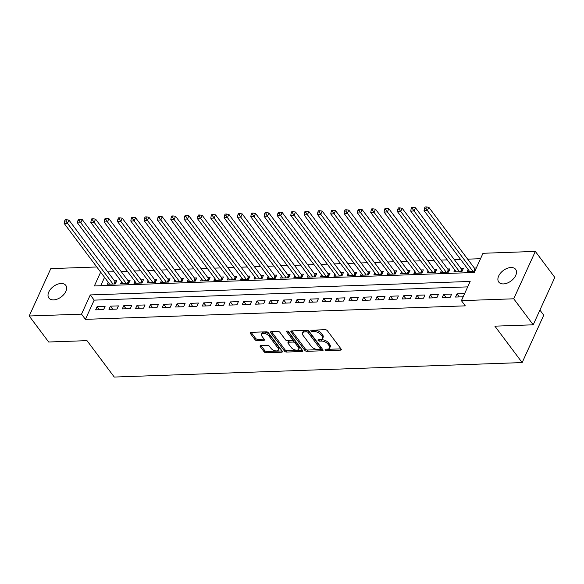 <?xml version="1.0" encoding="UTF-8"?>
<svg xmlns="http://www.w3.org/2000/svg" width="584" height="584" viewBox="0 0 584 584"><rect width="100%" height="100%" fill="white"/><g stroke="black" fill="none" stroke-linecap="round" stroke-linejoin="round"><path stroke-width="0.88" d="M325.222 349.947A1.131 0.591 -155.5 0 0 326.675 350.626L340.574 350.137A1.621 0.847 -155.5 0 0 341.29 349.787A1.621 0.847 -155.5 0 0 341.122 349.064L327.354 330.69A1.621 0.847 -155.5 0 0 325.281 329.712L311.382 330.208A1.131 0.591 -155.5 0 0 310.885 330.449A1.131 0.591 -155.5 0 0 311.002 330.953A1.131 0.591 -155.5 0 0 312.455 331.639L314.25 331.573A5.183 2.708 -155.5 0 1 320.886 334.69L322.032 336.223A5.183 2.708 -155.5 0 1 322.565 338.523A5.183 2.708 -155.5 0 1 320.295 339.64L318.492 339.706A1.131 0.591 -155.5 0 0 317.995 339.946A1.131 0.591 -155.5 0 0 318.112 340.45A1.131 0.591 -155.5 0 0 319.565 341.129L321.361 341.071A5.183 2.708 -155.5 0 1 327.996 344.188L329.142 345.721A5.183 2.708 -155.5 0 1 329.675 348.02A5.183 2.708 -155.5 0 1 327.405 349.137L325.602 349.195A1.131 0.591 -155.5 0 0 325.106 349.444A1.131 0.591 -155.5 0 0 325.222 349.947M326.471 349.166A1.131 0.591 -155.5 0 0 327.259 349.349L340.968 348.86M312.243 330.179A1.131 0.591 -155.5 0 0 313.031 330.354L314.834 330.288L314.25 331.573M319.36 339.669A1.131 0.591 -155.5 0 0 320.149 339.851L321.945 339.786L321.361 341.071M61.057 283.495A10.563 6.512 143.2 0 1 65.78 285.357A10.563 6.512 143.2 0 1 63.977 294.321A10.563 6.512 143.2 0 1 53.589 299.891A10.563 6.512 143.2 0 1 48.873 298.022A10.563 6.512 143.2 0 1 50.677 289.065A10.563 6.512 143.2 0 1 61.057 283.495M510.934 267.523A10.563 6.512 143.2 0 1 515.65 269.385A10.563 6.512 143.2 0 1 513.847 278.349A10.563 6.512 143.2 0 1 503.459 283.919A10.563 6.512 143.2 0 1 498.743 282.05A10.563 6.512 143.2 0 1 500.546 273.093A10.563 6.512 143.2 0 1 510.934 267.523M260.807 345.575A1.621 0.847 -155.5 0 0 260.092 345.925A1.621 0.847 -155.5 0 0 260.26 346.641L264.121 351.802A1.621 0.847 -155.5 0 0 266.195 352.772L281.634 352.225A1.621 0.847 -155.5 0 0 282.342 351.875A1.621 0.847 -155.5 0 0 282.182 351.159L268.414 332.778A1.621 0.847 -155.5 0 0 266.341 331.807L250.901 332.354A1.621 0.847 -155.5 0 0 250.193 332.705A1.621 0.847 -155.5 0 0 250.353 333.42L255.018 339.647A1.621 0.847 -155.5 0 0 257.091 340.625L263.705 340.392A1.621 0.847 -155.5 0 0 264.413 340.041A1.621 0.847 -155.5 0 0 264.245 339.319L261.931 336.231A4.336 2.263 -155.5 0 1 261.486 334.311A4.336 2.263 -155.5 0 1 264.837 333.53A4.336 2.263 -155.5 0 1 268.932 335.983L277.991 348.086A4.336 2.263 -155.5 0 1 278.437 350.006A4.336 2.263 -155.5 0 1 275.093 350.787A4.336 2.263 -155.5 0 1 270.998 348.334L269.487 346.319A1.621 0.847 -155.5 0 0 267.414 345.341L260.807 345.575M100.66 272.144L94.36 285.97L474.252 272.48L483.004 253.273L535.324 251.412L554.8 277.422L533.207 324.806L494.882 326.164L522.154 362.576L114.267 377.052L87.001 340.647L48.676 342.005L29.2 316.002L50.793 268.618L96.791 266.983M533.207 324.806L513.73 298.796L461.411 300.658L470.164 281.444L90.272 294.935L81.519 314.141L29.2 316.002M467.689 286.875L94.17 300.132L85.417 319.346L465.302 305.855L461.411 300.658M85.417 319.346L81.519 314.141M304.812 350.356A1.621 0.847 -155.5 0 0 306.885 351.327L322.324 350.78A1.621 0.847 -155.5 0 0 323.032 350.437A1.621 0.847 -155.5 0 0 322.872 349.714L309.104 331.332A1.621 0.847 -155.5 0 0 307.031 330.361L291.591 330.909A1.621 0.847 -155.5 0 0 290.883 331.259A1.621 0.847 -155.5 0 0 291.051 331.975L304.812 350.356L305.396 349.079A1.621 0.847 -155.5 0 0 307.469 350.05L322.711 349.509M301.979 351.502L286.54 352.05A1.621 0.847 -155.5 0 1 284.466 351.079L270.699 332.697A1.621 0.847 -155.5 0 1 270.538 331.982A1.621 0.847 -155.5 0 1 271.246 331.632L277.853 331.398A1.621 0.847 -155.5 0 1 279.926 332.369L285.51 339.822A1.621 0.847 -155.5 0 0 287.583 340.8L291.964 340.647A1.621 0.847 -155.5 0 0 292.672 340.297A1.621 0.847 -155.5 0 0 292.511 339.574L286.7 331.814A1.131 0.591 -155.5 0 1 286.583 331.31A1.131 0.591 -155.5 0 1 287.459 331.106A1.131 0.591 -155.5 0 1 288.525 331.748L302.527 350.437A1.621 0.847 -155.5 0 1 302.687 351.152A1.621 0.847 -155.5 0 1 301.979 351.502L302.49 350.393M108.222 282.247L107.317 284.233L115.311 283.948L116.771 280.751L114.442 280.831M121.552 281.773L120.647 283.758L128.641 283.474L130.101 280.276L127.772 280.356M134.882 281.298L133.977 283.284L141.97 283.006L143.43 279.802L141.102 279.882M148.212 280.824L147.307 282.817L155.3 282.532L156.76 279.327L154.431 279.407M161.542 280.349L160.637 282.342L168.63 282.057L170.09 278.853L167.761 278.94M174.871 279.882L173.966 281.868L181.96 281.583L183.42 278.378L181.091 278.466M188.201 279.407L187.296 281.393L195.29 281.108L196.75 277.911L194.414 277.991M201.531 278.933L200.626 280.919L208.619 280.634L210.079 277.437L207.743 277.517M214.861 278.458L213.948 280.444L221.949 280.167L223.409 276.962L221.073 277.042M228.191 277.984L227.278 279.977L235.279 279.692L236.739 276.488L234.403 276.575M241.52 277.51L240.608 279.502L248.609 279.218L250.069 276.013L247.733 276.101M254.843 277.042L253.938 279.028L261.939 278.743L263.399 275.538L261.063 275.626M268.173 276.568L267.268 278.553L275.268 278.269L276.728 275.071L274.392 275.152M281.503 276.093L280.597 278.079L288.598 277.794L290.058 274.597L287.722 274.677M294.832 275.619L293.927 277.604L301.928 277.327L303.388 274.122L301.052 274.203M308.162 275.144L307.257 277.137L315.258 276.853L316.718 273.648L314.382 273.735M321.492 274.677L320.587 276.663L328.588 276.378L330.048 273.173L327.712 273.261M334.822 274.203L333.917 276.188L341.917 275.904L343.377 272.706L341.041 272.786M348.152 273.728L347.246 275.714L355.247 275.429L356.707 272.232L354.371 272.312M361.481 273.254L360.576 275.239L368.577 274.954L370.037 271.757L367.701 271.837M374.811 272.779L373.906 274.765L381.907 274.487L383.359 271.283L381.031 271.363M388.141 272.305L387.236 274.298L395.237 274.013L396.689 270.808L394.361 270.896M401.471 271.837L400.566 273.823L408.566 273.538L410.019 270.334L407.69 270.421M414.801 271.363L413.895 273.349L421.896 273.064L423.349 269.866L421.02 269.947M428.13 270.888L427.225 272.874L435.219 272.589L436.679 269.392L434.35 269.472M441.46 270.414L440.555 272.399L448.549 272.115L450.009 268.917L447.68 268.998M454.79 269.939L453.885 271.925L461.878 271.648L463.338 268.443L461.01 268.523M464.63 293.599L457.002 293.869L455.542 297.066L463.17 296.796M442.212 297.541L450.206 297.256L451.666 294.059L443.672 294.336L442.212 297.541M428.882 298.015L436.876 297.731L438.336 294.526L430.342 294.81L428.882 298.015M415.553 298.49L423.553 298.205L425.006 295L417.012 295.285L415.553 298.49M402.223 298.964L410.224 298.679L411.676 295.475L403.683 295.76L402.223 298.964M388.893 299.431L396.894 299.147L398.346 295.949L390.353 296.234L388.893 299.431M375.563 299.906L383.564 299.621L385.024 296.424L377.023 296.708L375.563 299.906M362.233 300.38L370.234 300.096L371.694 296.898L363.693 297.176L362.233 300.38M348.904 300.855L356.904 300.57L358.364 297.365L350.363 297.65L348.904 300.855M335.574 301.329L343.575 301.045L345.034 297.84L337.034 298.125L335.574 301.329M322.244 301.804L330.245 301.519L331.705 298.314L323.704 298.599L322.244 301.804M308.914 302.271L316.915 301.986L318.375 298.789L310.374 299.074L308.914 302.271M295.584 302.746L303.585 302.461L305.045 299.263L297.044 299.548L295.584 302.746M282.254 303.22L290.255 302.935L291.715 299.738L283.714 300.015L282.254 303.22M268.925 303.695L276.925 303.41L278.386 300.205L270.385 300.49L268.925 303.695M255.595 304.169L263.596 303.884L265.056 300.68L257.055 300.964L255.595 304.169M242.265 304.644L250.266 304.359L251.726 301.154L243.725 301.439L242.265 304.644M228.935 305.111L236.936 304.826L238.396 301.629L230.395 301.913L228.935 305.111M215.613 305.585L223.606 305.301L225.066 302.103L217.066 302.388L215.613 305.585M202.283 306.06L210.276 305.775L211.737 302.578L203.736 302.855L202.283 306.06M188.953 306.534L196.947 306.25L198.407 303.045L190.406 303.33L188.953 306.534M175.623 307.009L183.617 306.724L185.077 303.519L177.076 303.804L175.623 307.009M162.294 307.483L170.287 307.199L171.747 303.994L163.754 304.279L162.294 307.483M148.964 307.951L156.957 307.666L158.417 304.468L150.424 304.753L148.964 307.951M135.634 308.425L143.627 308.14L145.088 304.943L137.094 305.228L135.634 308.425M122.304 308.899L130.298 308.615L131.758 305.417L123.764 305.695L122.304 308.899M108.974 309.374L116.968 309.089L118.428 305.885L110.434 306.169L108.974 309.374M105.098 306.359L97.105 306.644L95.645 309.849L103.638 309.564L105.098 306.359M480.53 258.697L467.674 259.157M460.586 259.406L454.345 259.632M447.256 259.88L441.015 260.099M433.927 260.354L427.685 260.573M420.597 260.829L414.355 261.048M407.267 261.296L401.026 261.522M393.937 261.771L387.696 261.997M380.607 262.245L374.366 262.464M367.278 262.72L361.036 262.939M353.948 263.194L347.706 263.413M340.618 263.669L334.377 263.888M327.288 264.136L321.047 264.362M313.958 264.61L307.717 264.837M300.629 265.085L294.387 265.304M287.299 265.559L281.057 265.778M273.969 266.034L267.728 266.253M260.639 266.508L254.398 266.727M247.309 266.976L241.068 267.202M233.98 267.45L227.738 267.676M220.65 267.925L214.416 268.144M207.32 268.399L201.086 268.618M193.99 268.874L187.756 269.093M180.66 269.348L174.426 269.567M167.331 269.815L161.096 270.042M154.008 270.29L147.767 270.516M140.678 270.764L134.437 270.983M127.348 271.239L121.107 271.458M114.019 271.713L107.777 271.932M104.551 277.349L100.725 285.744M476.296 267.983L474.339 268.056M468.12 269.465L467.215 271.458L474.843 271.188M522.154 362.576L543.748 315.192L539.915 310.075M535.324 251.412L513.73 298.796M94.17 300.132L90.272 294.935M457.002 293.869L459.294 296.935M443.672 294.336L445.972 297.409M430.342 294.81L432.642 297.884M417.012 295.285L419.312 298.351M403.683 295.76L405.982 298.826M390.353 296.234L392.652 299.3M377.023 296.708L379.323 299.774M363.693 297.176L365.993 300.249M350.363 297.65L352.663 300.724M337.034 298.125L339.333 301.191M323.704 298.599L326.003 301.665M310.374 299.074L312.674 302.14M297.044 299.548L299.344 302.614M283.714 300.015L286.014 303.089M270.385 300.49L272.684 303.563M257.055 300.964L259.354 304.03M243.725 301.439L246.025 304.505M230.395 301.913L232.695 304.979M217.066 302.388L219.365 305.454M203.736 302.855L206.035 305.928M190.406 303.33L192.705 306.403M177.076 303.804L179.376 306.87M163.754 304.279L166.046 307.345M150.424 304.753L152.716 307.819M137.094 305.228L139.386 308.294M123.764 305.695L126.056 308.768M110.434 306.169L112.727 309.243M97.105 306.644L99.404 309.71M329.675 348.02L330.259 346.735A5.183 2.708 -155.5 0 0 329.726 344.436L329.142 345.721M321.945 339.786A5.183 2.708 -155.5 0 1 328.58 342.903L329.726 344.436M322.565 338.523L323.149 337.238A5.183 2.708 -155.5 0 0 322.616 334.939L322.032 336.223M314.834 330.288A5.183 2.708 -155.5 0 1 321.47 333.413L322.616 334.939M291.788 330.902L305.396 349.079M319.813 349.407A1.131 0.591 -155.5 0 0 320.309 349.159A1.131 0.591 -155.5 0 0 320.193 348.655L308.111 332.522A1.131 0.591 -155.5 0 0 306.658 331.843L304.768 331.909A5.183 2.708 -155.5 0 0 302.497 333.026A5.183 2.708 -155.5 0 0 303.023 335.326L311.287 346.356A5.183 2.708 -155.5 0 0 317.915 349.473L319.813 349.407M320.309 349.159L320.893 347.882A1.131 0.591 -155.5 0 0 320.777 347.378L320.193 348.655M302.497 333.026L303.074 331.748A5.183 2.708 -155.5 0 1 305.344 330.632L307.242 330.559A1.131 0.591 -155.5 0 1 308.695 331.245L320.777 347.378M302.366 350.232L287.124 350.772L286.54 352.05M271.443 331.624L285.05 349.794A1.621 0.847 -155.5 0 0 287.124 350.772M292.672 340.297L293.256 339.012A1.621 0.847 -155.5 0 0 293.095 338.297L287.788 331.216M291.299 347.56A4.336 2.263 -155.5 0 0 295.394 350.02A4.336 2.263 -155.5 0 0 298.745 349.232A4.336 2.263 -155.5 0 0 298.3 347.312L295.11 343.049A1.621 0.847 -155.5 0 0 293.037 342.071L288.649 342.231A1.621 0.847 -155.5 0 0 287.941 342.582A1.621 0.847 -155.5 0 0 288.109 343.297L291.299 347.56M298.745 349.232L299.329 347.954A4.336 2.263 -155.5 0 0 298.884 346.027L298.3 347.312M287.941 342.582L288.525 341.297A1.621 0.847 -155.5 0 1 289.233 340.947L293.621 340.793A1.621 0.847 -155.5 0 1 295.694 341.764L298.884 346.027M278.437 350.006L279.021 348.728A4.336 2.263 -155.5 0 0 278.575 346.801L277.991 348.086M261.486 334.311L262.07 333.033A4.336 2.263 -155.5 0 1 265.421 332.245A4.336 2.263 -155.5 0 1 269.516 334.705L278.575 346.801M251.098 332.347L255.602 338.37A1.621 0.847 -155.5 0 0 257.675 339.341L264.092 339.114M260.997 345.567L264.705 350.517A1.621 0.847 -155.5 0 0 266.779 351.495L282.021 350.955M475.617 269.479L475.347 269.268A1.65 0.861 24.5 0 1 474.96 268.888L428.839 207.298L427.379 210.503L424.042 210.62L469.543 271.37M472.879 271.253L427.379 210.503L425.802 208.225L426.386 206.948L425.057 206.992L424.473 208.276L425.802 208.225M424.042 210.62L424.473 208.276M426.386 206.948L428.839 207.298M462.557 270.158L462.017 269.742A1.65 0.861 24.5 0 1 461.63 269.355L415.509 207.773L414.049 210.977L410.713 211.094L456.214 271.845M459.55 271.728L414.049 210.977L412.472 208.7L413.056 207.415L411.727 207.466L411.143 208.743L412.472 208.7M410.713 211.094L411.143 208.743M413.056 207.415L415.509 207.773M449.227 270.633L448.687 270.217A1.65 0.861 24.5 0 1 448.3 269.83L402.179 208.247L400.719 211.452L397.39 211.569L442.884 272.319M446.22 272.202L400.719 211.452L399.142 209.174L399.726 207.889L398.397 207.941L397.814 209.218L399.142 209.174M397.39 211.569L397.814 209.218M399.726 207.889L402.179 208.247M435.898 271.107L435.357 270.691A1.65 0.861 24.5 0 1 434.971 270.304L388.849 208.722L387.389 211.926L384.06 212.043L429.554 272.794M432.89 272.677L387.389 211.926L385.812 209.649L386.396 208.364L385.068 208.415L384.484 209.692L385.812 209.649M384.06 212.043L384.484 209.692M386.396 208.364L388.849 208.722M422.568 271.582L422.028 271.166A1.65 0.861 24.5 0 1 421.641 270.779L375.519 209.196L374.059 212.393L370.731 212.518L416.224 273.268M419.56 273.144L374.059 212.393L372.483 210.116L373.067 208.838L371.738 208.882L371.154 210.167L372.483 210.116M370.731 212.518L371.154 210.167M373.067 208.838L375.519 209.196M409.238 272.056L408.698 271.633A1.65 0.861 24.5 0 1 408.311 271.253L362.189 209.671L360.729 212.868L357.401 212.985L402.902 273.735M406.23 273.619L360.729 212.868L359.153 210.59L359.737 209.313L358.408 209.357L357.824 210.642L359.153 210.59M357.401 212.985L357.824 210.642M359.737 209.313L362.189 209.671M395.908 272.531L395.368 272.108A1.65 0.861 24.5 0 1 394.981 271.728L348.86 210.138L347.4 213.343L344.071 213.459L389.572 274.21M392.901 274.093L347.4 213.343L345.823 211.065L346.407 209.787L345.078 209.831L344.494 211.116L345.823 211.065M344.071 213.459L344.494 211.116M346.407 209.787L348.86 210.138M382.578 272.998L382.038 272.582A1.65 0.861 24.5 0 1 381.651 272.195L335.53 210.612L334.07 213.817L330.741 213.934L376.242 274.684M379.571 274.568L334.07 213.817L332.493 211.539L333.077 210.255L331.748 210.306L331.164 211.583L332.493 211.539M330.741 213.934L331.164 211.583M333.077 210.255L335.53 210.612M369.249 273.473L368.708 273.057A1.65 0.861 24.5 0 1 368.322 272.67L322.2 211.087L320.74 214.292L317.411 214.408L362.912 275.159M366.241 275.042L320.74 214.292L319.163 212.014L319.747 210.729L318.419 210.78L317.835 212.058L319.163 212.014M317.411 214.408L317.835 212.058M319.747 210.729L322.2 211.087M355.919 273.947L355.379 273.531A1.65 0.861 24.5 0 1 354.992 273.144L308.87 211.561L307.41 214.766L304.082 214.883L349.582 275.633M352.911 275.517L307.41 214.766L305.841 212.488L306.418 211.204L305.089 211.255L304.505 212.532L305.841 212.488M304.082 214.883L304.505 212.532M306.418 211.204L308.87 211.561M342.589 274.422L342.049 274.005A1.65 0.861 24.5 0 1 341.662 273.619L295.541 212.036L294.081 215.233L290.752 215.357L336.253 276.108M339.581 275.984L294.081 215.233L292.511 212.956L293.095 211.678L291.759 211.722L291.175 213.007L292.511 212.956M290.752 215.357L291.175 213.007M293.095 211.678L295.541 212.036M329.259 274.896L328.726 274.473A1.65 0.861 24.5 0 1 328.332 274.093L282.211 212.51L280.751 215.708L277.422 215.824L322.923 276.575M326.252 276.458L280.751 215.708L279.181 213.43L279.765 212.153L278.429 212.196L277.845 213.481L279.181 213.43M277.422 215.824L277.845 213.481M279.765 212.153L282.211 212.51M315.929 275.371L315.397 274.947A1.65 0.861 24.5 0 1 315.01 274.568L268.881 212.977L267.421 216.182L264.092 216.299L309.593 277.05M312.922 276.933L267.421 216.182L265.851 213.905L266.435 212.627L265.099 212.671L264.516 213.956L265.851 213.905M264.092 216.299L264.516 213.956M266.435 212.627L268.881 212.977M302.6 275.838L302.067 275.422A1.65 0.861 24.5 0 1 301.68 275.035L255.551 213.452L254.091 216.657L250.762 216.773L296.263 277.524M299.592 277.407L254.091 216.657L252.522 214.379L253.106 213.094L251.77 213.145L251.186 214.423L252.522 214.379M250.762 216.773L251.186 214.423M253.106 213.094L255.551 213.452M289.27 276.312L288.737 275.896A1.65 0.861 24.5 0 1 288.35 275.509L242.221 213.927L240.761 217.131L237.433 217.248L282.933 277.999M286.262 277.882L240.761 217.131L239.192 214.854L239.776 213.569L238.44 213.62L237.856 214.897L239.192 214.854M237.433 217.248L237.856 214.897M239.776 213.569L242.221 213.927M275.947 276.787L275.407 276.371A1.65 0.861 24.5 0 1 275.02 275.984L228.892 214.401L227.431 217.606L224.103 217.722L269.604 278.473M272.932 278.356L227.431 217.606L225.862 215.328L226.446 214.043L225.11 214.094L224.526 215.372L225.862 215.328M224.103 217.722L224.526 215.372M226.446 214.043L228.892 214.401M262.618 277.261L262.077 276.845A1.65 0.861 24.5 0 1 261.69 276.458L215.562 214.876L214.109 218.073L210.773 218.197L256.274 278.948M259.603 278.823L214.109 218.073L212.532 215.795L213.116 214.518L211.78 214.562L211.196 215.846L212.532 215.795M210.773 218.197L211.196 215.846M213.116 214.518L215.562 214.876M249.288 277.736L248.748 277.312A1.65 0.861 24.5 0 1 248.361 276.933L202.232 215.35L200.779 218.547L197.443 218.664L242.944 279.415M246.273 279.298L200.779 218.547L199.202 216.27L199.786 214.992L198.451 215.036L197.867 216.321L199.202 216.27M197.443 218.664L197.867 216.321M199.786 214.992L202.232 215.35M235.958 278.21L235.418 277.787A1.65 0.861 24.5 0 1 235.031 277.407L188.902 215.817L187.449 219.022L184.113 219.139L229.614 279.889M232.943 279.772L187.449 219.022L185.873 216.744L186.457 215.467L185.121 215.511L184.537 216.795L185.873 216.744M184.113 219.139L184.537 216.795M186.457 215.467L188.902 215.817M222.628 278.678L222.088 278.261A1.65 0.861 24.5 0 1 221.701 277.874L175.572 216.292L174.12 219.496L170.783 219.613L216.284 280.364M219.621 280.247L174.12 219.496L172.543 217.219L173.127 215.934L171.791 215.985L171.207 217.263L172.543 217.219M170.783 219.613L171.207 217.263M173.127 215.934L175.572 216.292M209.298 279.152L208.758 278.736A1.65 0.861 24.5 0 1 208.371 278.349L162.25 216.766L160.79 219.971L157.454 220.088L202.955 280.838M206.291 280.721L160.79 219.971L159.213 217.693L159.797 216.408L158.461 216.46L157.877 217.737L159.213 217.693M157.454 220.088L157.877 217.737M159.797 216.408L162.25 216.766M195.968 279.627L195.428 279.21A1.65 0.861 24.5 0 1 195.041 278.823L148.92 217.241L147.46 220.438L144.124 220.562L189.625 281.313M192.961 281.196L147.46 220.438L145.883 218.168L146.467 216.883L145.131 216.934L144.547 218.212L145.883 218.168M144.124 220.562L144.547 218.212M146.467 216.883L148.92 217.241M182.639 280.101L182.099 279.685A1.65 0.861 24.5 0 1 181.712 279.298L135.59 217.715L134.13 220.913L130.794 221.037L176.295 281.787M179.631 281.663L134.13 220.913L132.553 218.635L133.137 217.357L131.802 217.401L131.218 218.686L132.553 218.635M130.794 221.037L131.218 218.686M133.137 217.357L135.59 217.715M169.309 280.576L168.769 280.152A1.65 0.861 24.5 0 1 168.382 279.772L122.26 218.19L120.8 221.387L117.464 221.504L162.965 282.254M166.301 282.138L120.8 221.387L119.224 219.109L119.808 217.832L118.472 217.876L117.888 219.161L119.224 219.109M117.464 221.504L117.888 219.161M119.808 217.832L122.26 218.19M155.979 281.05L155.439 280.627A1.65 0.861 24.5 0 1 155.052 280.24L108.931 218.657L107.471 221.862L104.135 221.978L149.635 282.729M152.971 282.612L107.471 221.862L105.894 219.584L106.478 218.306L105.142 218.35L104.558 219.635L105.894 219.584M104.135 221.978L104.558 219.635M106.478 218.306L108.931 218.657M142.649 281.517L142.109 281.101A1.65 0.861 24.5 0 1 141.722 280.714L95.601 219.131L94.141 222.336L90.805 222.453L136.306 283.203M139.642 283.087L94.141 222.336L92.564 220.058L93.148 218.774L91.812 218.825L91.235 220.102L92.564 220.058M90.805 222.453L91.235 220.102M93.148 218.774L95.601 219.131M129.32 281.992L128.779 281.576A1.65 0.861 24.5 0 1 128.392 281.189L82.271 219.606L80.811 222.811L77.475 222.927L122.976 283.678M126.312 283.561L80.811 222.811L79.234 220.533L79.818 219.248L78.49 219.299L77.906 220.577L79.234 220.533M77.475 222.927L77.906 220.577M79.818 219.248L82.271 219.606M115.99 282.466L115.45 282.05A1.65 0.861 24.5 0 1 115.063 281.663L68.941 220.08L67.481 223.278L64.145 223.402L109.646 284.152M112.982 284.036L67.481 223.278L65.904 221.007L66.488 219.723L65.16 219.774L64.576 221.051L65.904 221.007M64.145 223.402L64.576 221.051M66.488 219.723L68.941 220.08M327.259 349.349L326.675 350.626M313.031 330.354L312.455 331.639M320.149 339.851L319.565 341.129M328.58 342.903L327.996 344.188M321.47 333.413L320.886 334.69M341.085 349.02L340.574 350.137M291.533 330.909L291.051 331.975M322.835 349.67L322.324 350.78M307.469 350.05L306.885 351.327M308.695 331.245L308.111 332.522M307.242 330.559L306.658 331.843M305.344 330.632L304.768 331.909M285.05 349.794L284.466 351.079M271.188 331.632L270.699 332.697M293.095 338.297L292.511 339.574M287.036 331.07L286.7 331.814M295.694 341.764L295.11 343.049M293.621 340.793L293.037 342.071M289.233 340.947L288.649 342.231M269.516 334.705L268.932 335.983M264.209 339.275L263.705 340.392M257.675 339.341L257.091 340.625M255.602 338.37L255.018 339.647M250.843 332.354L250.353 333.42M282.145 351.115L281.634 352.225M266.779 351.495L266.195 352.772M264.705 350.517L264.121 351.802M260.749 345.582L260.26 346.641M475.347 269.268L474.471 271.195M474.96 268.888L473.894 271.217M462.017 269.742L461.141 271.669M461.63 269.355L460.564 271.691M448.687 270.217L447.811 272.144M448.3 269.83L447.234 272.166M435.357 270.691L434.481 272.618M434.971 270.304L433.912 272.64M422.028 271.166L421.152 273.093M421.641 270.779L420.582 273.108M408.698 271.633L407.822 273.567M408.311 271.253L407.252 273.582M395.368 272.108L394.492 274.035M394.981 271.728L393.923 274.057M382.038 272.582L381.162 274.509M381.651 272.195L380.593 274.531M368.708 273.057L367.832 274.984M368.322 272.67L367.263 275.006M355.379 273.531L354.503 275.458M354.992 273.144L353.933 275.48M342.049 274.005L341.173 275.933M341.662 273.619L340.603 275.947M328.726 274.473L327.843 276.407M328.332 274.093L327.274 276.422M315.397 274.947L314.513 276.874M315.01 274.568L313.944 276.896M302.067 275.422L301.183 277.349M301.68 275.035L300.614 277.371M288.737 275.896L287.854 277.823M288.35 275.509L287.284 277.845M275.407 276.371L274.524 278.298M275.02 275.984L273.954 278.32M262.077 276.845L261.194 278.772M261.69 276.458L260.625 278.787M248.748 277.312L247.864 279.247M248.361 276.933L247.295 279.262M235.418 277.787L234.534 279.714M235.031 277.407L233.965 279.736M222.088 278.261L221.205 280.189M221.701 277.874L220.635 280.211M208.758 278.736L207.882 280.663M208.371 278.349L207.305 280.685M195.428 279.21L194.552 281.138M195.041 278.823L193.976 281.159M182.099 279.685L181.222 281.612M181.712 279.298L180.646 281.627M168.769 280.152L167.893 282.079M168.382 279.772L167.316 282.101M155.439 280.627L154.563 282.554M155.052 280.24L153.986 282.576M142.109 281.101L141.233 283.028M141.722 280.714L140.656 283.05M128.779 281.576L127.903 283.503M128.392 281.189L127.327 283.525M115.45 282.05L114.573 283.977M115.063 281.663L113.997 283.999"/></g></svg>

